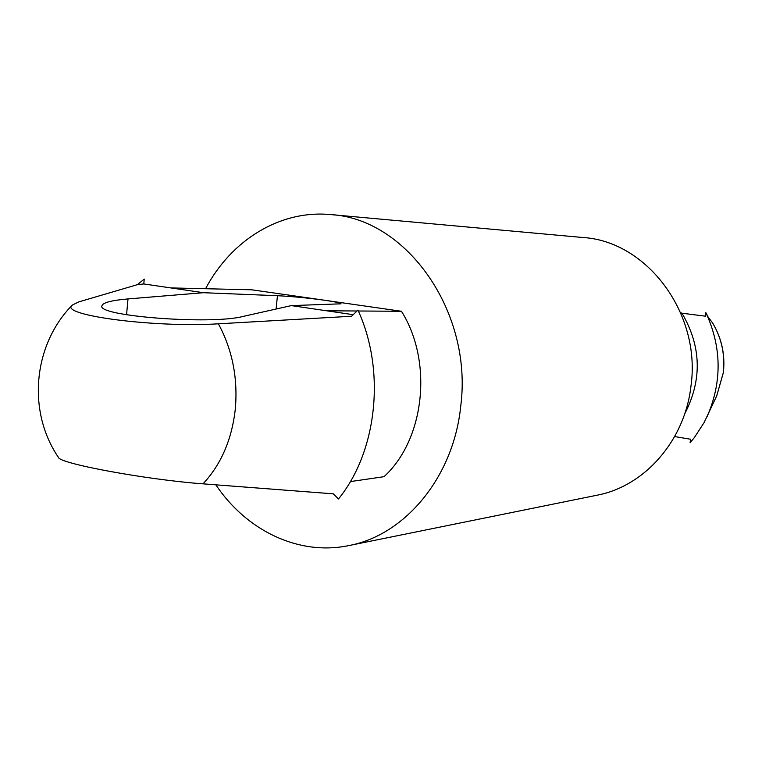 <?xml version="1.0" encoding="UTF-8"?>
<svg xmlns="http://www.w3.org/2000/svg" width="762" height="762" viewBox="0 0 762 762"><rect width="100%" height="100%" fill="white"/><g stroke="black" fill="none" stroke-linecap="round" stroke-linejoin="round"><path stroke-width="1.14" d="M143.789 283.95L144.228 279.102L137.36 284.674L143.789 283.95L203.464 292.703L128.006 298.923C111.49 300.342 102.794 302.638 101.918 305.81C96.25 316.125 211.131 324.907 242.859 316.478L291.37 305.61L353.177 314.687M203.025 483.841C221.199 464.353 231.962 439.312 235.344 408.699C237.963 377.923 232.315 349.625 218.389 323.812L351.577 316.249L357.93 310.115C385.905 370.57 377.219 451.504 338.471 498.977L333.327 493.833L203.025 483.841C146.809 479.755 59.274 463.591 58.464 457.429C26.965 411.347 33.09 344.872 72.333 305.067L78.667 301.933L137.36 284.674M218.389 323.812C154.134 327.898 57.721 315.049 72.333 305.067M716.709 395.888L723.348 372.656C725.319 354.978 721.776 338.48 712.727 323.145C721.709 338.404 725.214 354.987 723.243 372.894L716.709 395.888L704.155 422.472L694.344 437.598L690.105 442.76L690.524 439.236L674.656 436.559M712.727 323.145L708.012 316.84L705.85 312.611L705.412 316.182L680.818 313.068M684.676 413.88C702.316 379.876 701.392 346.272 681.895 313.068L680.761 312.925M215.875 484.851C246.555 530.714 298.78 556.012 348.777 545.592L597.027 495.214C644.5 486.337 684.914 440.741 690.991 385.886C701.316 313.306 646.843 241.221 582.892 237.506L330.622 214.579C280.064 209.712 231.143 240.211 205.569 288.731M348.777 545.592C405.098 535.2 453.695 477.002 460.762 405.927C472.935 311.791 406.489 218.561 330.622 214.579M170.888 287.922L251.746 289.798L401.46 311.277L358.33 311.001M350.349 481.594L384.038 476.679C424.71 439.483 433.226 361.74 401.46 311.277M357.007 310.991L326.727 310.801M291.37 305.61L341.081 303.819C340.728 302.99 335.299 301.809 324.774 300.276C307.848 297.952 292.075 296.428 277.435 295.713L203.464 292.703M707.222 416.357C722.186 381.724 721.728 347.139 705.85 312.611M126.559 314.763L128.006 298.923M276.111 309.029L277.435 295.713"/></g></svg>
